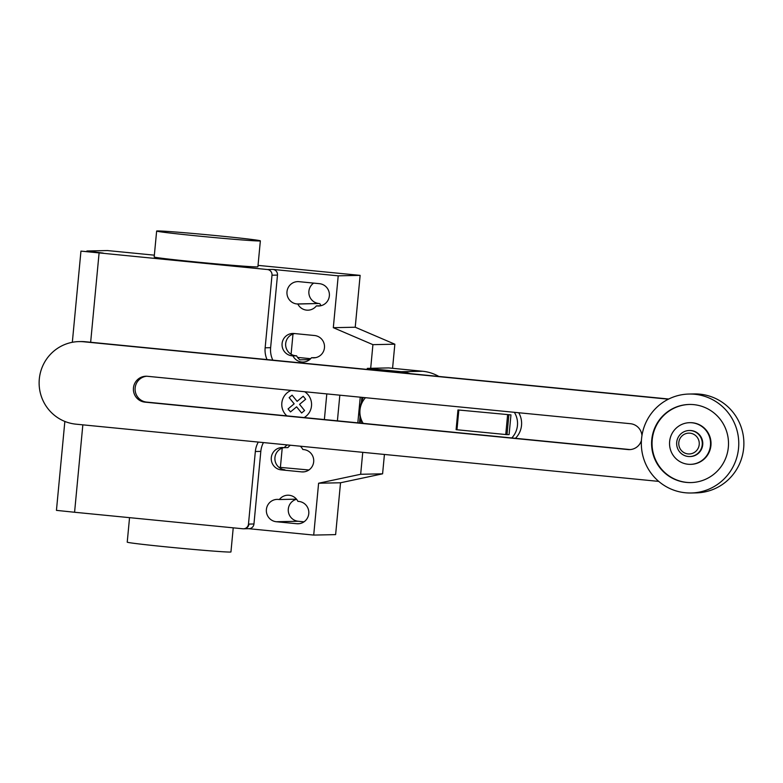 <?xml version="1.0" encoding="UTF-8"?>
<svg xmlns="http://www.w3.org/2000/svg" width="783" height="783" viewBox="0 0 783 783"><rect width="100%" height="100%" fill="white"/><g stroke="black" fill="none" stroke-linecap="round" stroke-linejoin="round"><path stroke-width="1.17" d="M510.956 414.892L457.957 409.94L510.956 414.892L509.097 434.594L507.012 434.634L508.872 414.931M457.957 409.94L456.098 429.642L456.969 429.75L505.749 434.536L507.609 414.833M505.749 434.536L507.012 434.634M456.969 429.75L458.838 410.047M363.204 423.368A20.838 20.515 88.8 0 1 365.475 397.705M514.353 412.318A20.838 20.515 88.8 0 1 511.779 437.961M515.42 438.314A20.838 20.515 -91.2 0 0 518.737 412.749M630.305 449.579A12.988 12.782 88.8 0 1 629.63 449.53L146.597 402.1A12.988 12.782 88.8 0 1 146.724 376.241M641.952 435.593A12.988 12.782 -91.2 0 0 630.432 423.711L147.4 376.29A12.988 12.782 -91.2 0 0 133.404 388.72A12.988 12.782 -91.2 0 0 144.953 402.139L627.986 449.559A12.988 12.782 -91.2 0 0 641.414 440.506M658.709 481.388L75.971 424.171A41.391 40.745 88.8 0 1 39.15 381.409A41.391 40.745 88.8 0 1 79.005 341.594A41.391 40.745 88.8 0 1 83.761 341.779L668.379 399.183M668.711 399.017L85.406 341.75A41.391 40.745 -91.2 0 0 80.649 341.564L79.005 341.594M689.197 430.513L689.686 430.503A13.027 12.822 88.8 0 1 702.772 444.01A13.027 12.822 88.8 0 1 690.234 456.538L689.735 456.548A13.027 12.822 88.8 0 1 676.659 443.041A13.027 12.822 88.8 0 1 690.694 430.572A13.027 12.822 88.8 0 1 702.282 444.02A13.027 12.822 88.8 0 1 689.735 456.548M688.032 453.915A10.414 10.257 88.8 0 1 678.802 442.542A10.414 10.257 88.8 0 1 689.989 433.175A10.414 10.257 88.8 0 1 699.219 444.538A10.414 10.257 88.8 0 1 688.032 453.915M689.011 394.045L694.13 393.937A49.486 48.722 88.8 0 1 699.816 394.152A49.486 48.722 88.8 0 1 743.85 445.282A49.486 48.722 88.8 0 1 696.195 492.889L691.086 492.996A49.486 48.722 88.8 0 1 685.389 492.771A49.486 48.722 88.8 0 1 641.365 441.641A49.486 48.722 88.8 0 1 689.011 394.045A49.486 48.722 88.8 0 1 694.707 394.26A49.486 48.722 88.8 0 1 738.731 445.39A49.486 48.722 88.8 0 1 691.086 492.996M689.461 404.459A39.072 38.465 -91.2 0 0 652.219 439.752A39.072 38.465 -91.2 0 0 691.095 482.573M651.759 439.762A39.072 38.465 88.8 0 1 689.236 404.459A39.072 38.465 88.8 0 1 728.337 447.279A39.072 38.465 88.8 0 1 690.86 482.582A39.072 38.465 88.8 0 1 651.759 439.762M690.489 464.348L690.939 464.339A20.838 20.515 -91.2 0 0 710.925 445.517A20.838 20.515 -91.2 0 0 690.068 422.673L689.617 422.683A20.838 20.515 -91.2 0 0 669.631 441.514A20.838 20.515 -91.2 0 0 690.489 464.348A20.838 20.515 -91.2 0 0 710.465 445.527A20.838 20.515 -91.2 0 0 689.617 422.683M363.292 397.49A35.421 34.873 -91.2 0 0 361.306 423.182M367.207 369.41L367.305 368.372L401.307 371.71A41.352 40.716 88.8 0 1 410.272 373.638M438.832 376.447A41.352 40.716 -91.2 0 0 422.673 371.259L388.671 367.922L367.305 368.372M129.547 517.651L127.228 542.149A52.089 1.067 5.4 0 0 169.95 547.239A52.089 1.067 5.4 0 0 230.946 551.946L233.226 527.83M217.625 235.761A52.089 1.067 5.4 0 0 156.639 231.054A52.089 1.067 5.4 0 0 199.362 236.143A52.089 1.067 5.4 0 0 260.357 240.851A52.089 1.067 5.4 0 0 217.625 235.761M260.357 240.851L257.901 266.778A52.089 1.067 -174.6 0 1 196.915 262.07A52.089 1.067 -174.6 0 1 154.182 256.971L156.639 231.054M319.435 283.671A11.197 11.031 88.8 0 1 329.398 295.24A11.197 11.031 88.8 0 1 317.33 305.967L316.391 305.869A11.197 11.031 88.8 0 1 297.843 304.049L296.914 303.961A11.197 11.031 88.8 0 1 286.95 292.392A11.197 11.031 88.8 0 1 299.018 281.665L319.435 283.671M313.66 283.103A11.197 11.031 -91.2 0 0 318.828 303.501L297.843 304.049M320.629 305.781L316.391 305.869M319.767 303.589A11.197 11.031 -91.2 0 0 321.108 305.673M296.581 499.27A11.197 11.031 -91.2 0 0 298.245 521.272L304.019 521.84M296.747 523.729L276.321 521.732A11.197 11.031 88.8 0 1 266.357 510.154A11.197 11.031 88.8 0 1 278.435 499.437L279.365 499.525A11.197 11.031 88.8 0 1 297.912 501.345L298.852 501.433A11.197 11.031 88.8 0 1 308.815 513.012A11.197 11.031 88.8 0 1 296.747 523.729L299.321 523.68M296.493 499.163L279.365 499.525M362.744 452.329L360.669 474.273L318.603 483.228L313.709 535.083L335.623 534.623L340.527 482.768L382.593 473.823L384.424 454.453M318.603 483.228L340.527 482.768M243.484 528.799A5.207 5.129 -91.2 0 0 248.475 524.091L248.935 524.081A5.207 5.129 88.8 0 1 243.934 528.789L243.484 528.799A5.207 5.129 -91.2 0 1 242.887 528.779L74.581 512.258L82.841 424.846M243.934 528.789L248.965 528.691A5.207 5.129 -91.2 0 0 253.956 523.984L260.817 451.39A23.441 23.079 -91.2 0 1 263.44 442.581M258.302 442.072A23.441 23.079 -91.2 0 0 255.336 451.507L248.475 524.091M357.821 422.84L360.249 397.187M361.873 397.353L361.403 402.305M360.033 416.889L359.456 423.006M324.377 419.561L326.805 393.908M272.827 360.151A23.441 23.079 -91.2 0 1 270.624 347.691L265.143 347.809A23.441 23.079 -91.2 0 0 267.032 359.583M309.657 359.612L299.938 359.818A11.197 11.031 88.8 0 1 296.6 355.825L295.661 355.736A11.197 11.031 88.8 0 1 294.711 333.568M297.56 357.41L310.655 358.692M311.497 357.723L312.427 357.811A11.197 11.031 -91.2 0 0 324.505 347.094A11.197 11.031 -91.2 0 0 314.541 335.516L294.114 333.509A11.197 11.031 -91.2 0 0 282.046 344.236A11.197 11.031 -91.2 0 0 292.01 355.805L292.95 355.903A11.197 11.031 -91.2 0 0 311.497 357.723L315.725 357.635M292.95 355.903L296.6 355.825M287.341 444.92A11.197 11.031 -91.2 0 0 284.268 447.67L287.919 447.602A11.197 11.031 88.8 0 1 290.405 445.224M284.268 447.67L283.338 447.582A11.197 11.031 -91.2 0 0 271.261 458.309A11.197 11.031 -91.2 0 0 281.224 469.878L301.651 471.885A11.197 11.031 -91.2 0 0 313.719 461.158A11.197 11.031 -91.2 0 0 303.755 449.589L302.815 449.491A11.197 11.031 -91.2 0 0 300.32 446.202M278.875 467.255L308.923 469.986M281.224 469.878L284.875 469.8A11.197 11.031 88.8 0 1 283.926 447.641M292.999 334.038L291.09 354.219M282.213 448.111L280.412 467.216M355.228 327.225L360.131 275.371L338.217 275.831L333.313 327.685L355.228 327.225L394.847 344.197L372.923 344.657L370.692 368.304M333.313 327.685L372.923 344.657M360.669 474.273L382.593 473.823M392.567 368.304L394.847 344.197M270.624 347.691L277.485 275.097A5.207 5.129 88.8 0 0 272.866 269.411L338.217 275.831M265.143 347.809L272.004 275.215A5.207 5.129 88.8 0 0 267.385 269.528L80.952 251.118L72.33 342.298M360.131 275.371L258.038 265.378M313.709 535.083L248.661 528.691M154.359 255.17L107.437 250.56L86.884 250.991L103.199 253.085L80.952 251.118M64.852 421.44L56.445 510.369L74.581 512.258M90.652 342.259L99.089 253.007M290.513 411.917L288.075 408.922L294.163 403.822L289.142 397.647L292.098 395.17L297.119 401.356L303.207 396.257L305.644 399.261L299.556 404.351L304.577 410.537L301.621 413.013L296.6 406.827L290.513 411.917M304.147 417.574A15.131 14.897 -91.2 0 0 304.695 391.735M291.178 390.404A15.131 14.897 -91.2 0 0 286.881 415.881M629.63 449.53L627.986 449.559M146.597 402.1L144.953 402.139M85.406 341.75L83.761 341.779M422.673 371.259L401.307 371.71M319.904 305.908L317.33 305.967M318.828 303.501L296.914 303.961M298.245 521.272L276.321 521.732M248.935 524.081L253.956 523.984M255.336 451.507L260.817 451.39M337.404 420.833L339.832 395.18M312.427 357.811L315.001 357.762M301.651 471.885L304.215 471.826M292.01 355.805L295.661 355.736M272.004 275.215L277.485 275.097M272.866 269.411L267.385 269.528"/></g></svg>
